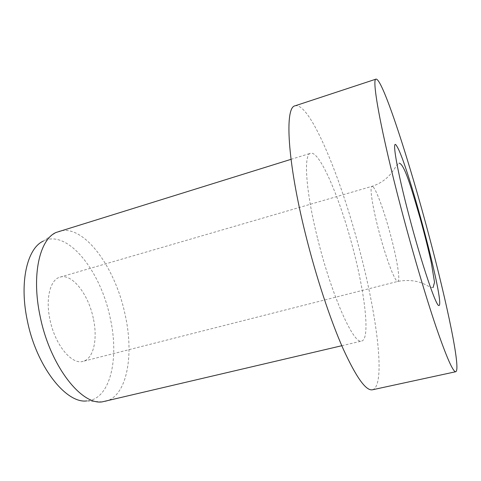 <?xml version="1.0" encoding="UTF-8"?>
<svg xmlns="http://www.w3.org/2000/svg" width="481" height="481" viewBox="0 0 481 481"><rect width="100%" height="100%" fill="white"/><g stroke="black" fill="none" stroke-linecap="round" stroke-linejoin="round"><path stroke-width="0.36" stroke-dasharray="2.4 1.8" d="M93.296 318.32C88.462 294.39 72.186 273.208 60.035 277.134C50.313 279.473 45.346 298.358 49.952 319.576C54.894 344.715 71.765 365.091 82.979 361.363C93.645 358.892 97.908 338.864 93.296 318.32M372.468 389.778C385.708 386.159 377.639 319.877 360.978 255.345C342.484 181.686 310.467 102.062 295.106 105.808M105.291 401.407C127.17 396.38 134.325 354.882 125.024 314.267C115.308 267.346 83.766 223.461 58.947 231.307M317.737 239.015C331.8 296.29 354.106 345.394 361.718 341.029C370.069 339.105 365.398 296.699 354.088 252.747C341.45 202.182 320.045 150.319 310.564 153.277C303.397 154.124 305.639 190.999 317.737 239.015M102.128 401.888L86.814 400.913C110.438 399.531 119.456 358.345 110.167 317.827C100.751 271.218 67.574 228.649 43.278 241.107L55.982 232.497M373.034 186.814L371.969 186.333C369.504 186.472 372.204 205.477 378.415 229.341C385.341 256.409 394.727 281.469 397.565 281.385L397.865 281.391C400.493 280.97 397.246 260.534 391.275 237.746C385.179 214.117 376.743 190.223 373.034 186.814M60.035 277.134L371.969 186.333C379.978 183.736 386.453 179.305 391.396 173.046L394.276 169.138C396.38 165.668 398.009 163.678 399.164 163.155M341.793 345.725L361.718 341.029M291.011 159.337L310.564 153.277M433.062 287.578C431.944 287.734 429.918 287.031 426.99 285.461C418.626 280.754 408.916 279.401 397.865 281.391L82.979 361.363"/><path stroke-width="0.72" d="M376.064 79.112L295.106 105.808C284.596 106.926 287.109 160.66 305.561 234.409C316.089 276.852 330.429 320.124 343.163 348.851C356.283 377.483 366.053 391.125 372.468 389.778L455.784 371.723C461.087 369.727 446.975 303.036 429.383 237.085C409.541 161.905 382.611 78.421 376.064 79.112C371.368 78.187 380.862 131.493 400.932 207.678C412.433 251.473 425.817 296.705 436.123 327.08C446.59 357.395 453.144 372.276 455.784 371.723M291.011 159.337L55.982 232.497C39.562 239.676 31.355 275.27 40.079 316.017C49.741 365.073 80.976 405.146 102.128 401.888L341.793 345.725M43.278 241.107C27.267 248.256 19.138 282.004 27.255 320.238C36.213 366.251 66.083 403.884 86.814 400.913M396.825 146.212C391.3 136.309 396.404 168.007 409.157 216.179C421.717 264.165 436.423 307.335 438.931 305.501C445.707 305.754 407.708 162.704 396.825 146.212M399.164 163.155C404.792 164.087 412.584 192.544 420.232 218.566C424.621 234.385 428.324 249.158 431.337 262.879L434.535 282.311L433.062 287.578"/></g></svg>
